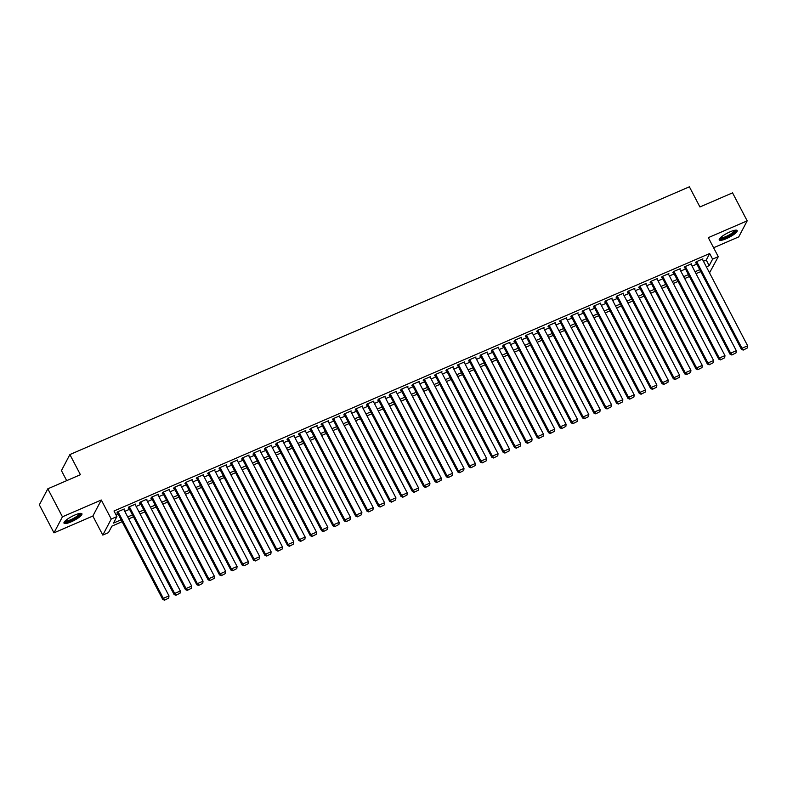 <?xml version="1.0" encoding="UTF-8"?>
<svg xmlns="http://www.w3.org/2000/svg" width="787" height="787" viewBox="0 0 787 787"><rect width="100%" height="100%" fill="white"/><g stroke="black" fill="none" stroke-linecap="round" stroke-linejoin="round"><path stroke-width="1.18" d="M71.184 521.83A10.113 2.282 152.4 0 0 81.927 513.763A10.113 2.282 152.4 0 0 74.745 515.072A10.113 2.282 152.4 0 0 63.993 523.139A10.113 2.282 152.4 0 0 71.184 521.83M726.421 238.628A10.113 2.282 152.4 0 0 737.173 230.561A10.113 2.282 152.4 0 0 729.982 231.87A10.113 2.282 152.4 0 0 719.239 239.937A10.113 2.282 152.4 0 0 726.421 238.628M122.113 521.712L111.902 526.129L108.468 532.632L102.792 535.081L111.252 519.046L116.919 516.587L113.495 523.099L121.119 519.804M92.846 516.046L101.297 500.011L62.439 516.803L47.8 488.816L39.35 504.851L53.988 532.848L92.846 516.046L102.792 535.081M66.688 480.65L61.435 470.596L69.886 454.561L689.392 186.804L699.928 206.961L732.549 192.854L747.178 220.852L708.32 237.644L718.275 256.68L709.52 272.853M713.602 247.748L738.727 236.897L747.178 220.852M62.439 516.803L53.988 532.848M123.903 509.651L124.257 508.982L117.45 511.934L116.879 513.016L117.44 512.77M135.246 504.742L135.6 504.083L128.793 507.025L128.222 508.107L128.793 507.861M146.598 499.843L146.943 499.174L140.135 502.126L139.565 503.208L140.135 502.962M157.941 494.934L158.295 494.275L151.488 497.217L150.917 498.299L151.478 498.053M169.294 490.035L169.638 489.366L162.83 492.318L162.26 493.4L162.83 493.154M180.636 485.126L180.98 484.467L174.173 487.409L173.602 488.491L174.173 488.245M191.979 480.227L192.333 479.558L185.525 482.51L184.955 483.592L185.516 483.346M203.331 475.318L203.676 474.659L196.868 477.601L196.297 478.683L196.868 478.437M214.674 470.419L215.018 469.76L208.211 472.702L207.64 473.784L208.211 473.538M226.017 465.51L226.371 464.851L219.563 467.793L218.993 468.875L219.553 468.629M237.369 460.611L237.713 459.952L230.906 462.894L230.335 463.976L230.906 463.73M248.712 455.703L249.066 455.043L242.258 457.985L241.678 459.067L242.248 458.821M260.054 450.803L260.408 450.144L253.601 453.086L253.03 454.168L253.601 453.922M271.407 445.895L271.751 445.235L264.944 448.177L264.373 449.259L264.944 449.013M282.749 440.995L283.104 440.336L276.296 443.278L275.725 444.36L276.286 444.114M294.102 436.087L294.446 435.427L287.639 438.369L287.068 439.451L287.639 439.205M305.445 431.187L305.789 430.528L298.981 433.47L298.411 434.552L298.981 434.306M316.787 426.279L317.141 425.619L310.334 428.561L309.763 429.643L310.324 429.397M328.14 421.379L328.484 420.72L321.676 423.662L321.106 424.744L321.676 424.498M339.482 416.471L339.827 415.811L333.019 418.753L332.448 419.835L333.019 419.589M350.825 411.571L351.179 410.912L344.372 413.854L343.801 414.936L344.362 414.69M362.177 406.663L362.522 406.003L355.714 408.945L355.144 410.027L355.714 409.781M373.52 401.763L373.874 401.104L367.067 404.046L366.486 405.128L367.057 404.882M384.863 396.855L385.217 396.195L378.409 399.137L377.839 400.219L378.399 399.973M396.215 391.956L396.559 391.296L389.752 394.238L389.181 395.32L389.752 395.074M407.558 387.047L407.912 386.387L401.104 389.329L400.534 390.411L401.095 390.165M418.9 382.148L419.255 381.488L412.447 384.43L411.876 385.512L412.447 385.266M430.253 377.239L430.597 376.579L423.79 379.521L423.219 380.603L423.79 380.357M441.596 372.34L441.95 371.68L435.142 374.622L434.572 375.704L435.132 375.458M452.948 367.431L453.292 366.772L446.485 369.713L445.914 370.795L446.485 370.549M464.291 362.532L464.635 361.872L457.827 364.814L457.257 365.896L457.827 365.65M475.633 357.632L475.987 356.964L469.18 359.905L468.609 360.987L469.17 360.751M486.986 352.724L487.33 352.064L480.523 355.006L479.952 356.088L480.523 355.842M498.328 347.824L498.683 347.156L491.865 350.097L491.295 351.179L491.865 350.943M509.671 342.916L510.025 342.256L503.218 345.198L502.647 346.28L503.208 346.034M521.024 338.017L521.368 337.348L514.56 340.289L513.99 341.371L514.56 341.135M532.366 333.108L532.72 332.448L525.913 335.39L525.342 336.472L525.903 336.226M543.709 328.209L544.063 327.54L537.255 330.481L536.685 331.563L537.255 331.327M555.061 323.3L555.406 322.64L548.598 325.582L548.027 326.664L548.598 326.418M566.404 318.401L566.758 317.732L559.951 320.673L559.38 321.755L559.941 321.519M577.756 313.492L578.101 312.832L571.293 315.774L570.723 316.856L571.293 316.61M589.099 308.593L589.443 307.924L582.636 310.865L582.065 311.957L582.636 311.711M600.442 303.684L600.796 303.025L593.988 305.966L593.418 307.048L593.978 306.802M611.794 298.785L612.138 298.116L605.331 301.057L604.76 302.149L605.331 301.903M623.137 293.876L623.481 293.217L616.674 296.158L616.103 297.24L616.674 296.994M634.479 288.977L634.834 288.308L628.026 291.249L627.455 292.341L628.016 292.095M645.832 284.068L646.176 283.409L639.369 286.35L638.798 287.432L639.369 287.186M657.175 279.169L657.529 278.5L650.721 281.441L650.141 282.533L650.711 282.287M668.517 274.26L668.871 273.601L662.064 276.542L661.493 277.624L662.064 277.378M679.87 269.361L680.214 268.692L673.406 271.633L672.836 272.725L673.406 272.479M691.212 264.452L691.566 263.793L684.759 266.734L684.188 267.816L684.749 267.57M703.45 261.245L706.244 260.044L709.667 253.532L113.997 510.989L116.919 516.587M116.142 515.091L118.188 514.206M124.789 511.353L129.54 509.297M136.141 506.444L140.883 504.398M147.484 501.545L152.225 499.489M158.826 496.636L163.578 494.59M170.179 491.737L174.921 489.681M181.522 486.828L186.273 484.782M192.874 481.929L197.616 479.873M204.217 477.02L208.958 474.974M215.559 472.121L220.311 470.065M226.912 467.212L231.653 465.166M238.254 462.313L242.996 460.257M249.597 457.404L254.349 455.358M260.95 452.505L265.691 450.449M272.292 447.596L277.034 445.55M283.635 442.697L288.386 440.641M294.987 437.788L299.729 435.742M306.33 432.889L311.081 430.833M317.682 427.98L322.424 425.934M329.025 423.081L333.767 421.025M340.368 418.172L345.119 416.126M351.72 413.273L356.462 411.217M363.063 408.364L367.804 406.318M374.405 403.465L379.157 401.409M385.758 398.556L390.5 396.51M397.101 393.657L401.842 391.601M408.443 388.748L413.195 386.702M419.796 383.849L424.537 381.793M431.138 378.94L435.88 376.894M442.491 374.041L447.232 371.985M453.833 369.133L458.575 367.086M465.176 364.233L469.928 362.177M476.529 359.325L481.27 357.278M487.871 354.425L492.613 352.369M499.214 349.517L503.965 347.47M510.566 344.617L515.308 342.561M521.909 339.709L526.651 337.662M533.252 334.809L538.003 332.753M544.604 329.901L549.346 327.854M555.947 325.001L560.688 322.945M567.289 320.093L572.041 318.046M578.642 315.193L583.383 313.137M589.984 310.285L594.736 308.238M601.337 305.386L606.079 303.329M612.679 300.477L617.421 298.43M624.022 295.578L628.774 293.521M635.375 290.669L640.116 288.622M646.717 285.77L651.459 283.713M658.06 280.861L662.811 278.814M669.412 275.962L674.154 273.906M680.755 271.053L685.497 269.006M692.098 266.154L696.849 264.098M702.565 259.553L702.909 258.884L696.101 261.825L695.531 262.917L696.101 262.671M101.297 500.011L111.252 519.046M709.667 253.532L712.599 259.139L718.275 256.68M47.8 488.816L80.422 474.709L69.886 454.561M700.774 271.613L696.033 273.66M689.432 276.512L684.68 278.568M678.079 281.421L673.338 283.468M666.737 286.32L661.985 288.376M655.384 291.229L650.642 293.276M644.041 296.128L639.3 298.184M632.699 301.037L627.947 303.084M621.346 305.936L616.605 307.992M610.004 310.845L605.262 312.892M598.661 315.744L593.91 317.8M587.309 320.653L582.567 322.7M575.966 325.552L571.224 327.608M564.623 330.461L559.872 332.507M553.271 335.36L548.529 337.416M541.928 340.269L537.177 342.315M530.576 345.168L525.834 347.224M519.233 350.077L514.491 352.123M507.89 354.976L503.139 357.032M496.538 359.885L491.796 361.931M485.195 364.784L480.454 366.84M473.853 369.693L469.101 371.739M462.5 374.592L457.759 376.648M451.158 379.501L446.416 381.547M439.815 384.4L435.063 386.456M428.462 389.309L423.721 391.355M417.12 394.208L412.378 396.264M405.777 399.117L401.026 401.163M394.425 404.016L389.683 406.072M383.082 408.925L378.331 410.971M371.73 413.824L366.988 415.88M360.387 418.733L355.645 420.779M349.044 423.632L344.293 425.688M337.692 428.541L332.95 430.587M326.349 433.44L321.608 435.496M315.007 438.349L310.255 440.395M303.654 443.248L298.912 445.304M292.311 448.157L287.57 450.203M280.969 453.056L276.217 455.112M269.616 457.965L264.875 460.011M258.274 462.864L253.522 464.92M246.921 467.773L242.18 469.819M235.579 472.672L230.837 474.728M224.236 477.581L219.484 479.627M212.883 482.48L208.142 484.526M201.541 487.389L196.799 489.435M190.198 492.288L185.447 494.334M178.846 497.197L174.104 499.243M167.503 502.096L162.761 504.142M156.16 506.995L151.409 509.051M144.808 511.904L140.066 513.95M133.465 516.803L128.724 518.859M706.372 266.842L709.176 265.642L712.599 259.139M127.72 516.951L132.462 514.895M139.063 512.042L143.814 509.996M150.415 507.143L155.157 505.087M161.758 502.234L166.5 500.188M173.101 497.335L177.852 495.279M184.453 492.426L189.195 490.38M195.796 487.527L200.537 485.471M207.138 482.618L211.89 480.572M218.491 477.719L223.233 475.663M229.834 472.81L234.585 470.764M241.186 467.911L245.928 465.855M252.529 463.002L257.27 460.956M263.871 458.103L268.623 456.047M275.224 453.194L279.965 451.148M286.566 448.295L291.308 446.239M297.909 443.386L302.661 441.34M309.261 438.487L314.003 436.431M320.604 433.578L325.346 431.532M331.947 428.679L336.698 426.623M343.299 423.77L348.041 421.724M354.642 418.871L359.384 416.815M365.994 413.962L370.736 411.916M377.337 409.063L382.079 407.007M388.68 404.154L393.431 402.108M400.032 399.255L404.774 397.199M411.375 394.346L416.116 392.3M422.717 389.447L427.469 387.391M434.07 384.538L438.812 382.492M445.412 379.639L450.154 377.583M456.755 374.73L461.507 372.684M468.108 369.831L472.849 367.775M479.45 364.922L484.192 362.876M490.793 360.023L495.544 357.967M502.145 355.114L506.887 353.068M513.488 350.215L518.239 348.159M524.84 345.306L529.582 343.26M536.183 340.407L540.925 338.351M547.526 335.498L552.277 333.452M558.878 330.599L563.62 328.543M570.221 325.69L574.963 323.644M581.563 320.791L586.315 318.735M592.916 315.882L597.658 313.836M604.259 310.983L609 308.927M615.601 306.074L620.353 304.028M626.954 301.175L631.695 299.119M638.296 296.266L643.038 294.22M649.649 291.367L654.391 289.311M660.991 286.458L665.733 284.412M672.334 281.559L677.086 279.503M683.687 276.65L688.428 274.604M695.029 271.751L699.771 269.695M706.244 260.044L709.176 265.642M702.338 259.13L747.65 345.798L741.974 348.248L741.403 349.33L743.194 350.097L747.384 347.943L743.194 350.097M695.875 262.248L741.403 349.33M696.672 261.579L741.974 348.248L743.42 349.664M747.384 347.943L747.65 345.798M735.412 230.178A8.755 1.977 -27.6 0 1 726.194 237.28A8.755 1.977 -27.6 0 1 719.928 238.274M720.449 237.733A8.106 1.83 152.4 0 0 726.017 236.503A8.106 1.83 152.4 0 0 734.674 230.296M719.239 239.327A10.054 2.272 152.4 0 0 725.968 237.713A10.054 2.272 152.4 0 0 736.671 230.217M80.166 513.38A8.755 1.977 -27.6 0 1 74.48 518.722A8.755 1.977 -27.6 0 1 65.085 521.879A8.755 1.977 -27.6 0 1 64.691 521.476M65.203 520.935A8.106 1.83 152.4 0 0 65.341 521.004A8.106 1.83 152.4 0 0 73.299 518.485A8.106 1.83 152.4 0 0 79.428 513.498M64.003 522.529A10.054 2.272 152.4 0 0 73.545 519.568A10.054 2.272 152.4 0 0 81.425 513.419M690.996 264.038L736.307 350.707L730.631 353.156L730.061 354.239L731.841 355.006L736.042 352.851L731.841 355.006M684.533 267.157L730.061 354.239M685.32 266.488L730.631 353.156L732.067 354.563M736.042 352.851L736.307 350.707M679.653 268.938L724.955 355.606L719.288 358.055L718.718 359.138L720.499 359.905L724.699 357.751L720.499 359.905M673.19 272.056L718.718 359.138M673.977 271.387L719.288 358.055L720.725 359.472M724.699 357.751L724.955 355.606M668.301 273.846L713.612 360.515L707.936 362.964L707.365 364.047L709.146 364.804L713.347 362.659L709.146 364.804M661.837 276.965L707.365 364.047M662.634 276.296L707.936 362.964L709.382 364.371M713.347 362.659L713.612 360.515M656.958 278.746L702.27 365.414L696.593 367.863L696.023 368.946L697.803 369.713L702.004 367.559L697.803 369.713M650.495 281.864L696.023 368.946M651.282 281.195L696.593 367.863L698.03 369.28M702.004 367.559L702.27 365.414M645.615 283.654L690.917 370.323L685.251 372.772L684.67 373.855L686.461 374.612L690.661 372.467L686.461 374.612M639.152 286.773L684.67 373.855M639.939 286.104L685.251 372.772L686.687 374.179M690.661 372.467L690.917 370.323M634.263 288.554L679.574 375.222L673.898 377.671L673.328 378.754L675.108 379.521L679.309 377.367L675.108 379.521M627.8 291.672L673.328 378.754M628.587 291.003L673.898 377.671L675.344 379.088M679.309 377.367L679.574 375.222M622.92 293.462L668.222 380.131L662.556 382.58L661.985 383.663L663.766 384.42L667.966 382.275L663.766 384.42M616.457 296.581L661.985 383.663M617.244 295.912L662.556 382.58L663.992 383.987M667.966 382.275L668.222 380.131M611.568 298.362L656.879 385.03L651.203 387.479L650.633 388.562L652.423 389.329L656.624 387.174L652.423 389.329M605.114 301.48L650.633 388.562M605.901 300.811L651.203 387.479L652.649 388.896M656.624 387.174L656.879 385.03M600.225 303.27L645.537 389.939L639.861 392.388L639.29 393.47L641.071 394.228L645.271 392.083L641.071 394.228M593.762 306.389L639.29 393.47M594.549 305.72L639.861 392.388L641.307 393.795M645.271 392.083L645.537 389.939M588.883 308.17L634.184 394.838L628.518 397.287L627.947 398.37L629.728 399.137L633.928 396.982L629.728 399.137M582.419 311.288L627.947 398.37M583.206 310.619L628.518 397.287L629.954 398.704M633.928 396.982L634.184 394.838M577.53 313.078L622.842 399.737L617.165 402.196L616.595 403.278L618.385 404.036L622.576 401.891L618.385 404.036M571.067 316.197L616.595 403.278M571.864 315.528L617.165 402.196L618.612 403.603M622.576 401.891L622.842 399.737M566.187 317.978L611.499 404.646L605.823 407.095L605.252 408.178L607.033 408.945L611.233 406.79L607.033 408.945M559.724 321.096L605.252 408.178M560.511 320.427L605.823 407.095L607.259 408.512M611.233 406.79L611.499 404.646M554.845 322.886L600.147 409.545L594.48 412.004L593.91 413.086L595.69 413.844L599.891 411.699L595.69 413.844M548.382 326.005L593.91 413.086M549.169 325.336L594.48 412.004L595.916 413.411M599.891 411.699L600.147 409.545M543.492 327.786L588.804 414.454L583.128 416.903L582.557 417.986L584.338 418.753L588.538 416.598L584.338 418.753M537.029 330.904L582.557 417.986M537.826 330.235L583.128 416.903L584.574 418.32M588.538 416.598L588.804 414.454M532.15 332.694L577.461 419.353L571.785 421.812L571.214 422.894L572.995 423.652L577.196 421.507L572.995 423.652M525.686 335.813L571.214 422.894M526.473 335.144L571.785 421.812L573.221 423.219M577.196 421.507L577.461 419.353M520.807 337.593L566.109 424.262L560.442 426.711L559.862 427.794L561.652 428.561L565.853 426.406L561.652 428.561M514.344 340.712L559.862 427.794M515.131 340.043L560.442 426.711L561.879 428.128M565.853 426.406L566.109 424.262M509.455 342.502L554.766 429.161L549.09 431.62L548.519 432.702L550.3 433.46L554.501 431.315L550.3 433.46M502.991 345.621L548.519 432.702M503.788 344.952L549.09 431.62L550.536 433.027M554.501 431.315L554.766 429.161M498.112 347.401L543.423 434.07L537.747 436.519L537.177 437.602L538.957 438.369L543.158 436.214L538.957 438.369M491.649 350.52L537.177 437.602M492.436 349.851L537.747 436.519L539.184 437.936M543.158 436.214L543.423 434.07M486.76 352.31L532.071 438.969L526.395 441.428L525.824 442.51L527.615 443.268L531.815 441.123L527.615 443.268M480.306 355.429L525.824 442.51M481.093 354.76L526.395 441.428L527.841 442.835M531.815 441.123L532.071 438.969M475.417 357.209L520.728 443.878L515.052 446.327L514.482 447.41L516.262 448.177L520.463 446.022L516.262 448.177M468.954 360.328L514.482 447.41M469.741 359.659L515.052 446.327L516.498 447.744M520.463 446.022L520.728 443.878M464.074 362.118L509.376 448.777L503.71 451.236L503.139 452.318L504.92 453.076L509.12 450.931L504.92 453.076M457.611 365.237L503.139 452.318M458.398 364.568L503.71 451.236L505.146 452.643M509.12 450.931L509.376 448.777M452.722 367.017L498.033 453.686L492.357 456.135L491.786 457.217L493.577 457.985L497.778 455.83L493.577 457.985M446.259 370.136L491.786 457.217M447.055 369.467L492.357 456.135L493.803 457.552M497.778 455.83L498.033 453.686M441.379 371.926L486.691 458.585L481.014 461.044L480.444 462.126L482.224 462.884L486.425 460.739L482.224 462.884M434.916 375.045L480.444 462.126M435.703 374.376L481.014 461.044L482.451 462.451M486.425 460.739L486.691 458.585M430.036 376.825L475.338 463.494L469.672 465.943L469.101 467.025L470.882 467.793L475.082 465.638L470.882 467.793M423.573 379.944L469.101 467.025M424.36 379.275L469.672 465.943L471.108 467.36M475.082 465.638L475.338 463.494M418.684 381.734L463.996 468.393L458.319 470.852L457.749 471.934L459.539 472.692L463.73 470.547L459.539 472.692M412.221 384.853L457.749 471.934M413.018 384.184L458.319 470.852L459.765 472.259M463.73 470.547L463.996 468.393M407.341 386.633L452.653 473.302L446.977 475.751L446.406 476.833L448.187 477.601L452.387 475.446L448.187 477.601M400.878 389.752L446.406 476.833M401.665 389.083L446.977 475.751L448.413 477.168M452.387 475.446L452.653 473.302M395.999 391.542L441.3 478.201L435.634 480.66L435.063 481.742L436.844 482.5L441.045 480.355L436.844 482.5M389.535 394.661L435.063 481.742M390.322 393.992L435.634 480.66L437.07 482.067M441.045 480.355L441.3 478.201M384.646 396.441L429.958 483.11L424.282 485.559L423.711 486.641L425.492 487.409L429.692 485.254L425.492 487.409M378.183 399.56L423.711 486.641M378.98 398.891L424.282 485.559L425.728 486.976M429.692 485.254L429.958 483.11M373.304 401.35L418.615 488.009L412.939 490.468L412.368 491.55L414.149 492.308L418.35 490.163L414.149 492.308M366.84 404.469L412.368 491.55M367.627 403.8L412.939 490.468L414.375 491.875M418.35 490.163L418.615 488.009M361.961 406.249L407.263 492.918L401.596 495.367L401.016 496.449L402.806 497.217L407.007 495.062L402.806 497.217M355.498 409.368L401.016 496.449M356.285 408.699L401.596 495.367L403.033 496.784M407.007 495.062L407.263 492.918M350.608 411.158L395.92 497.817L390.244 500.276L389.673 501.358L391.454 502.116L395.654 499.971L391.454 502.116M344.145 414.277L389.673 501.358M344.932 413.608L390.244 500.276L391.69 501.683M395.654 499.971L395.92 497.817M339.266 416.057L384.568 502.726L378.901 505.175L378.331 506.257L380.111 507.025L384.312 504.87L380.111 507.025M332.803 419.176L378.331 506.257M333.59 418.507L378.901 505.175L380.337 506.592M384.312 504.87L384.568 502.726M327.913 420.966L373.225 507.625L367.549 510.084L366.978 511.166L368.769 511.924L372.969 509.779L368.769 511.924M321.46 424.085L366.978 511.166M322.247 423.416L367.549 510.084L368.995 511.491M372.969 509.779L373.225 507.625M316.571 425.865L361.882 512.534L356.206 514.983L355.635 516.065L357.416 516.833L361.617 514.678L357.416 516.833M310.108 428.984L355.635 516.065M310.895 428.315L356.206 514.983L357.642 516.4M361.617 514.678L361.882 512.534M305.228 430.764L350.53 517.433L344.863 519.892L344.293 520.974L346.073 521.732L350.274 519.587L346.073 521.732M298.765 433.883L344.293 520.974M299.552 433.224L344.863 519.892L346.3 521.299M350.274 519.587L350.53 517.433M293.876 435.673L339.187 522.342L333.511 524.791L332.94 525.873L334.731 526.641L338.922 524.486L334.731 526.641M287.412 438.792L332.94 525.873M288.209 438.123L333.511 524.791L334.957 526.208M338.922 524.486L339.187 522.342M282.533 440.572L327.845 527.241L322.168 529.7L321.598 530.782L323.378 531.54L327.579 529.395L323.378 531.54M276.07 443.691L321.598 530.782M276.857 443.032L322.168 529.7L323.605 531.107M327.579 529.395L327.845 527.241M271.19 445.481L316.492 532.15L310.826 534.599L310.255 535.681L312.036 536.449L316.236 534.294L312.036 536.449M264.727 448.6L310.255 535.681M265.514 447.931L310.826 534.599L312.262 536.016M316.236 534.294L316.492 532.15M259.838 450.38L305.149 537.049L299.473 539.508L298.903 540.59L300.683 541.348L304.884 539.203L300.683 541.348M253.375 453.499L298.903 540.59M254.171 452.84L299.473 539.508L300.919 540.915M304.884 539.203L305.149 537.049M248.495 455.289L293.807 541.958L288.131 544.407L287.56 545.489L289.341 546.257L293.541 544.102L289.341 546.257M242.032 458.408L287.56 545.489M242.819 457.739L288.131 544.407L289.567 545.824M293.541 544.102L293.807 541.958M237.153 460.188L282.454 546.857L276.788 549.316L276.207 550.398L277.998 551.156L282.199 549.011L277.998 551.156M230.689 463.307L276.207 550.398M231.476 462.648L276.788 549.316L278.224 550.723M282.199 549.011L282.454 546.857M225.8 465.097L271.112 551.766L265.435 554.215L264.865 555.297L266.645 556.065L270.846 553.91L266.645 556.065M219.337 468.216L264.865 555.297M220.134 467.547L265.435 554.215L266.882 555.632M270.846 553.91L271.112 551.766M214.458 469.996L259.759 556.665L254.093 559.124L253.522 560.206L255.303 560.964L259.503 558.819L255.303 560.964M207.994 473.115L253.522 560.206M208.781 472.456L254.093 559.124L255.529 560.531M259.503 558.819L259.759 556.665M203.105 474.905L248.417 561.574L242.74 564.023L242.17 565.105L243.96 565.873L248.161 563.718L243.96 565.873M196.652 478.024L242.17 565.105M197.439 477.355L242.74 564.023L244.186 565.44M248.161 563.718L248.417 561.574M191.762 479.804L237.074 566.473L231.398 568.932L230.827 570.014L232.608 570.772L236.808 568.627L232.608 570.772M185.299 482.923L230.827 570.014M186.086 482.264L231.398 568.932L232.844 570.339M236.808 568.627L237.074 566.473M180.42 484.713L225.721 571.382L220.055 573.831L219.484 574.913L221.265 575.681L225.466 573.526L221.265 575.681M173.957 487.832L219.484 574.913M174.744 487.163L220.055 573.831L221.491 575.248M225.466 573.526L225.721 571.382M169.067 489.612L214.379 576.281L208.703 578.73L208.132 579.822L209.922 580.58L214.113 578.435L209.922 580.58M162.604 492.731L208.132 579.822M163.401 492.072L208.703 578.73L210.149 580.147M214.113 578.435L214.379 576.281M157.725 494.521L203.036 581.19L197.36 583.639L196.789 584.721L198.57 585.489L202.771 583.334L198.57 585.489M151.261 497.64L196.789 584.721M152.048 496.971L197.36 583.639L198.796 585.056M202.771 583.334L203.036 581.19M146.382 499.42L191.684 586.089L186.017 588.538L185.447 589.63L187.227 590.388L191.428 588.243L187.227 590.388M139.919 502.539L185.447 589.63M140.706 501.88L186.017 588.538L187.454 589.955M191.428 588.243L191.684 586.089M135.03 504.329L180.341 590.998L174.665 593.447L174.094 594.529L175.885 595.297L180.075 593.142L175.885 595.297M128.566 507.448L174.094 594.529M129.363 506.779L174.665 593.447L176.111 594.864M180.075 593.142L180.341 590.998M123.687 509.228L168.998 595.897L163.322 598.346L162.752 599.438L164.532 600.196L168.733 598.051L164.532 600.196M117.224 512.347L162.752 599.438M118.011 511.688L163.322 598.346L164.758 599.763M168.733 598.051L168.998 595.897"/></g></svg>
